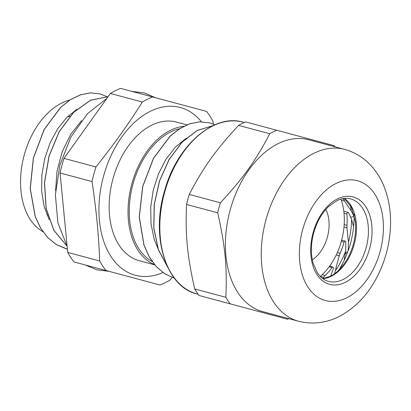 <?xml version="1.0" encoding="UTF-8"?>
<svg xmlns="http://www.w3.org/2000/svg" width="411" height="411" viewBox="0 0 411 411"><rect width="100%" height="100%" fill="white"/><g stroke="black" fill="none" stroke-linecap="round" stroke-linejoin="round"><path stroke-width="0.62" d="M354.179 214.732A72.85 47.27 -75 0 1 353.609 225.993M347.588 252.102A72.85 47.27 -75 0 1 344.464 259.809M342.384 264.165A72.85 47.27 -75 0 1 339.496 269.457M194.716 288.943C187.277 256.279 185.197 234.763 186.558 204.457L217.686 212.811C225.13 245.475 227.206 266.991 225.85 297.297L194.716 288.943A100.895 65.472 -75 0 0 199.001 295.468L287.654 319.255A100.895 65.472 105 0 0 288.969 318.674M189.245 194.439C203.24 167.524 215.811 149.943 238.601 125.391L269.734 133.739C255.74 160.655 243.168 178.235 220.378 202.793L189.245 194.439A100.895 65.472 -75 0 0 186.558 204.457M335.068 146.835A100.895 65.472 105 0 0 334.225 145.679L245.578 121.892A100.895 65.472 -75 0 0 238.601 125.391M220.378 202.793A100.895 65.472 105 0 0 217.686 212.811M276.711 130.241A100.895 65.472 105 0 0 269.734 133.739M298.52 321.238L262.67 311.62A88.961 57.725 -75 0 1 225.721 235.719A88.961 57.725 -75 0 1 274.743 145.458A88.961 57.725 -75 0 1 308.769 139.776L344.618 149.393C355.494 152.44 364.691 158.286 372.202 166.938C376.656 172.106 380.303 177.917 383.134 184.369C388.749 197.455 391.19 211.768 390.45 227.298C389.541 244.889 385.05 261.504 376.974 277.142C367.691 294.97 355.089 308.086 339.167 316.485C326.005 323.108 312.458 324.69 298.52 321.238A88.961 57.725 -75 0 1 265.814 220.358A88.961 57.725 -75 0 1 344.618 149.393M225.85 297.297A100.895 65.472 105 0 0 230.134 303.816M60.068 172.99L92.049 181.57C96.426 211.254 98.445 232.143 99.719 260.995A99.678 64.676 105 0 0 105.971 270.51L73.99 261.93A99.678 64.676 -75 0 1 67.738 252.416L60.068 172.99A99.678 64.676 -75 0 1 63.993 158.374L110.395 93.456A99.678 64.676 -75 0 1 120.567 88.355L152.548 96.934A99.678 64.676 105 0 0 142.376 102.036C126.824 126.372 114.623 143.449 95.974 166.953L63.993 158.374M100.053 93.893L90.343 92.855L80.309 94.828L70.271 99.724L60.638 107.328L44.105 129.501L33.363 157.999L30.173 188.521L35.151 216.463L40.571 228.11L47.691 237.609L56.281 244.571L66.109 248.789M108.088 96.683L90.615 100.145L73.615 112.275L59.158 131.669L49.012 156.082L44.445 182.715L46.099 208.475L53.851 230.391L66.89 245.948M106.942 96.657L100.073 93.898L90.435 92.881L80.402 94.854L70.368 99.75L60.73 107.353L44.198 129.527L33.455 158.024L30.265 188.546L35.248 216.489L40.663 228.136L47.784 237.635L56.374 244.596L67.419 249.117M108.072 96.703L90.636 100.207L73.672 112.337L59.246 131.705L49.114 156.067L44.547 182.643L46.166 208.362L53.862 230.273L66.839 245.86M77.057 109.167L66.782 117.438L57.622 128.874L50.121 142.797L44.763 158.435L41.865 174.886L41.65 191.207L44.131 206.481L49.228 219.813M81.532 120.634L70.63 134.454L62.21 151.7L57.042 170.986L55.588 190.714M167.647 267.14L158.41 249.821L153.796 228.326L154.192 204.642L159.468 180.943L169.096 159.427L182.099 142.067L197.218 130.451L212.975 125.674M209.42 122.827L199.885 121.836L189.861 123.773L179.833 128.622L170.195 136.164L153.606 158.194L142.73 186.568L139.319 217.059L144.025 245.131L149.301 256.906L156.283 266.58L164.744 273.767L174.372 278.211L164.729 273.793L156.257 266.626L149.255 256.962L143.963 245.197L139.226 217.126L142.617 186.615L153.488 158.214L170.077 136.159L179.72 128.607L189.754 123.752L199.787 121.81L209.42 122.832L214.85 124.826M167.529 266.883L158.394 249.544L153.868 228.09L154.31 204.483L159.591 180.881L169.188 159.453L182.14 142.149L197.193 130.539L212.893 125.709M186.332 138.158L175.446 147.051L166.054 159.119L158.487 173.776L153.257 190.159L150.703 207.257L151.032 224.031L154.233 239.485L158.358 249.436M152.224 261.514A69.962 45.395 -75 0 1 131.392 190.735A69.962 45.395 -75 0 1 179.741 128.679M105.971 270.51L160.049 285.023A99.678 64.676 105 0 0 170.221 279.922L172.163 277.471M110.395 93.456L142.376 102.036M213.345 124.153L212.872 120.962A99.678 64.676 105 0 0 206.62 111.448L152.548 96.934M99.719 260.995L67.738 252.416M95.974 166.953A99.678 64.676 105 0 0 92.049 181.57M162.941 272.539A86.839 56.348 -75 0 1 101.836 183.183A86.839 56.348 -75 0 1 201.416 121.8M154.793 264.869L139.216 260.692A71.755 46.561 -75 0 1 112.835 179.319A71.755 46.561 -75 0 1 176.401 122.077L186.918 124.898M47.804 215.282A52.629 34.149 -75 0 1 46.839 214.64M67.188 117.027A52.629 34.149 -75 0 1 70.045 116.231M154.541 264.561A71.755 46.561 -75 0 1 130.354 189.995A71.755 46.561 -75 0 1 183.984 126.264M42.934 231.67A69.577 45.148 -75 0 1 22.641 161.734A69.577 45.148 -75 0 1 69.952 100.012M320.241 276.351L323.585 277.25A12.839 8.328 -75 0 1 325.127 275.493L322.126 274.687M323.585 277.25A228.665 148.376 105 0 0 322.645 278.524M336.27 254.918L339.281 255.724A12.839 8.328 -75 0 1 340.164 253.258L337.374 252.513M339.281 255.724A228.665 148.376 105 0 0 335.391 270.674L334.544 273.757M343.986 227.057L346.997 227.864A12.839 8.328 -75 0 1 346.982 225.351L344.182 224.601M346.997 227.864A228.665 148.376 105 0 0 348.492 242.022L348.179 250.859L345.661 253.674M341.351 200.244L344.665 201.133A12.839 8.328 -75 0 1 343.76 199.248L342.07 198.79M350.67 217.357L354.102 216.402L351.143 210.704A228.665 148.376 105 0 1 344.665 201.133M343.498 198.528A55.521 36.024 -75 0 1 343.76 199.248M344.028 213.263L346.894 214.028A55.521 36.024 -75 0 1 346.982 225.351M341.33 241.38L344.105 242.125A55.521 36.024 -75 0 1 341.387 250.289A55.521 36.024 -75 0 1 340.164 253.258M329.175 266.754L332.047 267.525A55.521 36.024 -75 0 1 325.127 275.493M346.894 214.028A1.284 0.832 -75 0 1 348.091 212.374A1.284 0.832 -75 0 1 348.513 212.759L351.549 219.222A61.999 40.232 -75 0 1 348.492 242.022M344.105 242.125A1.284 0.832 -75 0 1 345.24 241.118A1.284 0.832 -75 0 1 345.774 242.079L345.779 250.648A61.999 40.232 -75 0 1 335.391 270.674M332.047 267.525A1.284 0.832 -75 0 1 332.9 267.104A1.284 0.832 -75 0 1 333.321 268.722L330.624 276.171M348.179 250.859C350.943 243.014 352.746 235.005 353.594 226.821L351.549 219.222M339.188 269.77L344.007 260.934L345.779 250.648M325.815 209.456A32.094 20.822 -75 0 1 312.303 259.829M320.2 276.387A54.555 35.403 105 0 0 340.94 199.078M197.105 294.029A88.961 57.725 -75 0 1 164.4 193.155A88.961 57.725 -75 0 1 243.204 122.19C214.131 113.174 176.977 145.371 164.703 190.391C150.339 236.854 166.111 287.109 197.105 294.029L198.164 294.312M344.274 198.431L351.533 207.452L355.361 221.437A43.443 28.189 -75 0 1 343.879 264.247C339.743 269.842 335.253 273.849 330.413 276.279L322.763 278.612M322.876 278.694A42.682 27.696 105 0 0 331.338 276.207A42.682 27.696 105 0 0 355.623 237.99A42.682 27.696 105 0 0 344.413 198.415M343.288 279.413A42.682 27.696 -75 0 1 328.43 281.35C324.274 280.266 320.662 277.543 317.59 273.187L313.146 263.389C310.536 253.767 310.814 243.266 313.978 231.881C317.138 221.354 322.029 212.888 328.651 206.486L337.112 200.527C341.937 198.302 346.416 197.758 350.552 198.898A42.682 27.696 -75 0 1 368.194 236.387A42.682 27.696 -75 0 1 343.288 279.413M345.404 282.285A45.251 29.361 105 0 0 365.713 206.589A45.251 29.361 105 0 0 313.023 233.016A45.251 29.361 105 0 0 345.404 282.285M346.889 297.708A61.999 40.232 -75 0 1 302.522 230.201A61.999 40.232 -75 0 1 374.724 193.982A61.999 40.232 -75 0 1 346.889 297.708M350.388 205.336A61.999 40.232 -75 0 1 351.143 210.704M244.262 122.473L243.204 122.19M343.807 211.223L348.091 212.374M341.664 240.158L345.24 241.118M329.571 266.21L332.9 267.104M354.066 214.306L354.102 216.402M109.054 271.337L96.729 269.827L85.303 264.967M155.599 97.751L144.194 92.901L131.895 91.391M106.875 98.378L87.445 113.724L70.898 137.058L59.816 165.273L55.382 194.773L57.894 222.844L67.157 246.4"/></g></svg>
